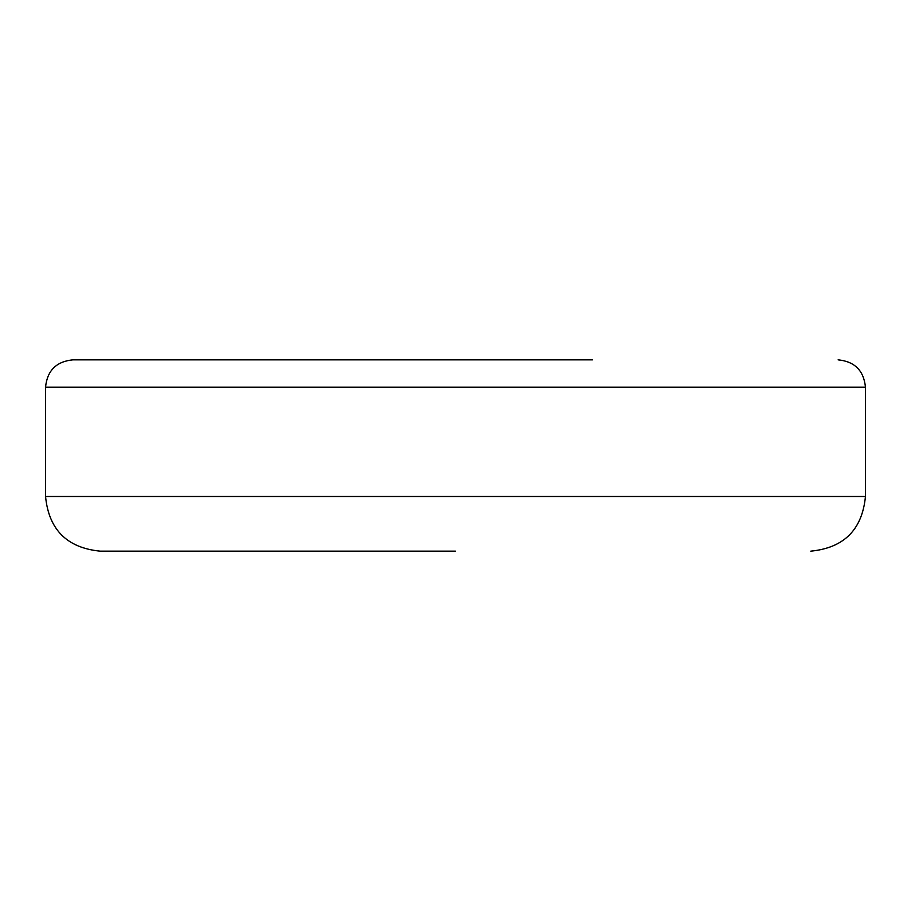 <?xml version="1.0" encoding="UTF-8"?>
<svg xmlns="http://www.w3.org/2000/svg" width="911" height="911" viewBox="0 0 911 911"><rect width="100%" height="100%" fill="white"/><g stroke="black" fill="none" stroke-linecap="round" stroke-linejoin="round"><path stroke-width="1.37" d="M592.56 359.845L72.88 359.845C56.311 361.496 47.201 370.606 45.55 387.175L865.45 387.175L865.45 496.495C862.193 529.678 843.973 547.898 810.79 551.155M455.5 551.155L100.21 551.155L455.5 551.155M45.55 387.175L45.55 496.495L865.45 496.495M45.55 496.495C48.807 529.678 67.027 547.898 100.21 551.155M865.45 387.175C863.799 370.606 854.689 361.496 838.12 359.845"/></g></svg>
